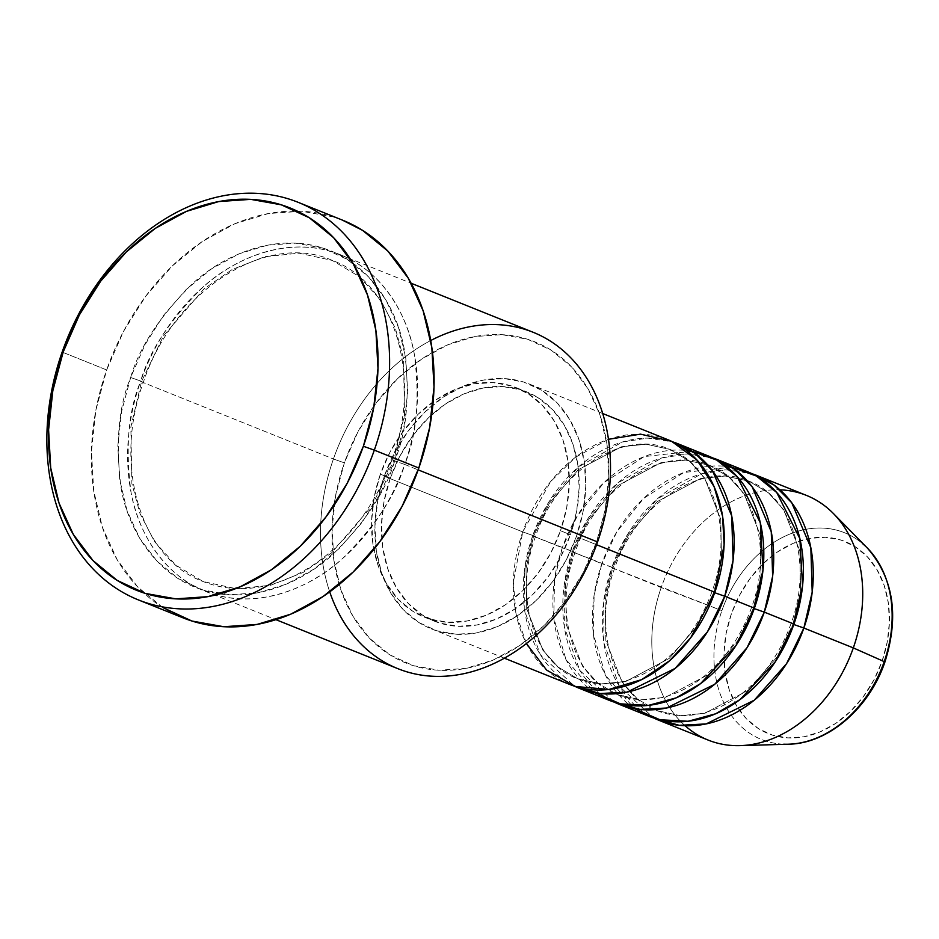 <?xml version="1.0" encoding="UTF-8"?>
<svg xmlns="http://www.w3.org/2000/svg" width="939" height="939" viewBox="0 0 939 939"><rect width="100%" height="100%" fill="white"/><g stroke="black" fill="none" stroke-linecap="round" stroke-linejoin="round"><path stroke-width="0.7" stroke-dasharray="4.7 3.52" d="M882.073 661.279A103.443 78.888 -68.1 0 0 840.886 540.042A103.443 78.888 -68.1 0 0 731.364 613.93L726.14 633.414L724.016 653.063L725.072 672.113L729.274 689.848L736.446 705.565L746.317 718.675L758.512 728.664L772.551 735.155L787.915 737.901L803.995 736.786L820.181 731.868L835.851 723.323L850.394 711.48L863.27 696.808L873.963 679.848L882.073 661.279L887.296 641.783L889.409 622.134L888.353 603.084L884.162 585.361L876.991 569.644L867.12 556.534L854.924 546.533L840.886 540.042L825.522 537.296L809.441 538.411L793.255 543.329L777.586 551.874L763.043 563.717L750.167 578.401L739.474 595.349L731.364 613.93A103.443 78.888 -68.1 0 0 772.551 735.155A103.443 78.888 -68.1 0 0 882.073 661.279M867.378 548.071A111.401 84.956 -68.1 0 0 721.891 610.632A111.401 84.956 111.9 0 1 862.366 543.446M806.425 495.393A131.847 100.555 -68.1 0 0 661.209 587.556L721.891 610.632L611.759 567.672A131.847 100.555 111.9 0 0 653.767 718.03L619.4 686.386L603.93 643.039L603.695 601.418L611.759 567.672L614.587 568.412L612.815 567.579L605.127 600.209L605.855 640.562L622.029 682.007L637.276 698.886L656.772 710.553L680.505 715.718L705.06 713.194L748.324 690.235L777.269 656.654L792.915 624.153L791.143 623.32L793.971 624.048L791.143 623.32L792.915 624.153L777.269 656.654L748.324 690.235L705.06 713.194L680.505 715.718L656.772 710.553L637.276 698.886L622.029 682.007L605.855 640.562L605.127 600.209L612.815 567.579L572.203 551.78A131.847 100.555 111.9 0 0 614.212 702.126L579.844 670.493L564.374 627.135L564.128 585.513L572.203 551.78L575.032 552.519L573.26 551.674L565.56 584.316L566.299 624.658L582.462 666.103L597.72 682.993L617.216 694.649L640.938 699.825L665.505 697.29L708.769 674.331L737.702 640.75L753.348 608.249L751.576 607.416L754.416 608.155L751.576 607.416L753.348 608.249L737.702 640.75L708.769 674.331L665.505 697.29L640.938 699.825L617.216 694.649L597.72 682.993L582.462 666.103L566.299 624.658L565.56 584.316L573.26 551.674L532.636 535.876A131.847 100.555 111.9 0 0 574.645 686.233L540.277 654.589L524.807 611.242L524.572 569.621L532.636 535.876L535.465 536.615L533.692 535.782L526.004 568.412L526.732 608.765L542.906 650.211L558.153 667.089L577.649 678.756L601.371 683.921L625.937 681.397L669.202 658.439L698.146 624.858L713.793 592.356L712.02 591.511L714.849 592.251L712.02 591.511L713.793 592.356L698.146 624.858L669.202 658.439L625.937 681.397L601.371 683.921L577.649 678.756L558.153 667.089L542.906 650.211L526.732 608.765L526.004 568.412L533.692 535.782L522.741 531.908L513.387 582.11L515.851 612.639L526.392 643.567M667.958 439.745A131.847 100.555 -68.1 0 0 522.741 531.908L533.692 535.782L549.338 503.281L578.283 469.7L621.548 446.741L646.114 444.217L669.836 449.382L689.332 461.037L704.579 477.928L720.753 519.373L721.481 559.714L713.793 592.356L714.685 592.709L713.793 592.356L721.481 559.714L720.753 519.373L704.579 477.928L689.332 461.037L669.836 449.382L646.114 444.217L621.548 446.741L578.283 469.7L549.338 503.281L533.692 535.782L535.465 536.615L532.636 535.876A131.847 100.555 111.9 0 1 672.84 441.905L647.816 438.102L622.381 441.999L578.201 467.106L548.74 502.154L532.636 535.876L562.308 547.801L554.538 579.386L553.81 618.155L565.971 659.507L594.986 692.794M707.525 455.65A131.847 100.555 -68.1 0 0 562.308 547.801L573.26 551.674L588.906 519.185L617.839 485.592L661.103 462.645L685.67 460.11L709.391 465.274L728.887 476.942L744.146 493.82L760.32 535.265L761.048 575.619L753.348 608.249L754.252 608.613L753.348 608.249L761.048 575.619L760.32 535.265L744.146 493.82L728.887 476.942L709.391 465.274L685.67 460.11L661.103 462.645L617.839 485.592L588.906 519.185L573.26 551.674L575.032 552.519L572.203 551.78A131.847 100.555 111.9 0 1 712.396 457.809L687.371 454.007L661.936 457.903L617.768 482.998L588.307 518.058L572.203 551.78L601.876 563.705L594.105 595.291L593.378 634.06L605.538 675.399L634.553 708.699M747.08 471.542A131.847 100.555 -68.1 0 0 601.876 563.705L612.815 567.579L628.473 535.077L657.406 501.496L700.67 478.538L725.237 476.014L748.958 481.179L768.454 492.846L783.701 509.724L799.875 551.17L800.603 591.511L792.915 624.153L793.819 624.505L792.915 624.153L800.603 591.511L799.875 551.17L783.701 509.724L768.454 492.846L748.958 481.179L725.237 476.014L700.67 478.538L657.406 501.496L628.473 535.077L612.815 567.579L614.587 568.412L611.759 567.672A131.847 100.555 111.9 0 1 751.963 473.702L726.939 469.899L701.503 473.796L657.335 498.902L627.862 533.962L611.759 567.672L661.209 587.556A131.847 100.555 111.9 0 1 779.945 489.829M533.094 332.265A181.286 138.256 -68.1 0 0 333.427 458.983L344.367 462.857A173.046 131.976 -68.1 0 0 413.289 665.657A173.046 131.976 -68.1 0 0 596.511 542.061L582.931 573.142L565.043 601.5L543.505 626.055L519.173 645.856L492.963 660.152L465.885 668.392L438.983 670.246L413.289 665.657L389.791 654.788L369.391 638.074L352.876 616.148L340.88 589.856L333.861 560.196L332.101 528.317L335.646 495.452L344.367 462.857L357.947 431.776L375.835 403.418L397.373 378.863L421.705 359.05L447.915 344.754L474.993 336.526L501.896 334.671L527.589 339.261L551.087 350.118L571.487 366.832L588.002 388.769L599.998 415.061L607.017 444.722L608.777 476.589L605.232 509.466L596.511 542.061L597.568 541.956L596.511 542.061A173.046 131.976 -68.1 0 0 527.589 339.261A173.046 131.976 -68.1 0 0 344.367 462.857L333.427 458.983A181.286 138.256 111.9 0 1 430.719 340.528M141.613 381.363L130.662 377.49C118.502 406.657 115.333 443.619 121.154 488.374C128.561 531.462 157.799 576.546 202.871 589.95C247.462 604.716 299.341 585.114 332.476 554.761C365.388 522.178 386.164 490.745 394.814 460.474L391.974 459.734L393.746 460.579L371.844 506.074L331.326 553.094L303.156 572.426L270.761 585.232L236.37 588.765L203.153 581.534L175.863 565.208L154.512 541.568L139.946 513.41L131.871 483.55L130.85 427.057L141.613 381.363L130.85 427.057L131.871 483.55L139.946 513.41L154.512 541.568L175.863 565.208L203.153 581.534L236.37 588.765L270.761 585.232L303.156 572.426L331.326 553.094L371.844 506.074L393.746 460.579L404.697 464.453C396.058 494.724 375.271 526.145 342.359 558.74C309.236 589.082 257.356 608.695 212.754 593.929C167.682 580.525 138.456 535.43 131.049 492.353C125.216 447.598 128.385 410.636 140.557 381.469L143.385 382.208L140.557 381.469A181.286 138.256 111.9 0 1 340.235 254.751A181.286 138.256 111.9 0 1 404.697 464.453L418.172 469.864L404.697 464.453A181.286 138.256 111.9 0 1 205.031 591.171A181.286 138.256 111.9 0 1 140.557 381.469L333.427 458.983L140.557 381.469C149.207 351.198 169.982 319.776 202.894 287.181C236.018 256.84 287.909 237.227 332.5 251.992C377.572 265.397 406.798 310.492 414.205 353.569C420.038 398.324 416.869 435.285 404.697 464.453L393.746 460.579L404.521 414.885L403.5 358.393L395.425 328.544L380.858 300.374L359.508 276.735L332.206 260.408L299.001 253.178L264.61 256.723L232.203 269.516L204.033 288.86L163.527 335.869L141.613 381.363L163.527 335.869L204.033 288.86L232.203 269.516L264.61 256.723L299.001 253.178L332.206 260.408L359.508 276.735L380.858 300.374L395.425 328.544L403.5 358.393L404.521 414.885L393.746 460.579L391.974 459.734L394.814 460.474L403.958 426.318L407.667 391.892L405.812 358.498L398.465 327.429L385.894 299.881L368.593 276.911L347.23 259.399L322.617 248.013L295.691 243.201L267.509 245.149L239.152 253.776L211.686 268.754L186.192 289.505L163.632 315.222L144.888 344.942L130.662 377.49L121.53 411.646L117.809 446.084L119.664 479.477L127.011 510.546L139.582 538.094L156.883 561.064L178.246 578.577L202.871 589.95L229.785 594.763L257.967 592.814L286.336 584.187L313.79 569.222L339.284 548.47L361.844 522.741L380.588 493.034L394.814 460.474C406.974 431.306 410.143 394.357 404.322 349.59C396.915 306.513 367.677 261.418 322.617 248.013C278.014 233.248 226.135 252.861 193 283.214C160.088 315.797 139.312 347.23 130.662 377.49L141.613 381.363M576.382 536.603L596.582 544.726L576.382 536.603L583.037 511.767L585.736 486.731L584.387 462.446L579.034 439.839L569.903 419.803L557.32 403.101L541.78 390.366L523.88 382.091L504.302 378.593L483.796 380.002L463.173 386.281L443.196 397.174L424.663 412.256L408.254 430.966L394.615 452.575L384.274 476.261A131.847 100.555 111.9 0 1 529.49 384.098A131.847 100.555 111.9 0 1 576.382 536.603A131.847 100.555 111.9 0 1 431.165 628.766A131.847 100.555 111.9 0 1 384.274 476.261L377.631 501.097L374.931 526.133L376.269 550.418L381.621 573.013L390.765 593.049L403.347 609.763L418.888 622.498L436.788 630.773L456.366 634.271L476.859 632.851L497.482 626.583L517.459 615.691L536.005 600.596L552.402 581.898L566.041 560.29L576.382 536.603M608.472 439.311L575.63 457.152L550.5 481.742L522.741 531.908L384.274 476.261L522.741 531.908A131.847 100.555 -68.1 0 0 569.633 684.414M560.489 530.746L570.384 534.725A123.608 94.264 -68.1 0 0 526.427 391.739A123.608 94.264 -68.1 0 0 390.284 478.139L380.389 474.172A123.608 94.264 111.9 0 1 516.532 387.772A123.608 94.264 111.9 0 1 560.489 530.746L566.722 507.459L569.257 483.984L567.989 461.213L562.977 440.027L554.409 421.247L542.613 405.589L528.047 393.641L511.262 385.882L492.905 382.607L473.69 383.934L454.359 389.814L435.637 400.026L418.242 414.169L402.866 431.717L390.084 451.964L380.389 474.172L374.156 497.459L371.621 520.934L372.889 543.704L377.901 564.879L386.469 583.671L398.265 599.328L412.831 611.266L429.616 619.024L447.973 622.311L467.188 620.984L486.519 615.104L505.252 604.892L522.636 590.737L538.012 573.201L550.794 552.942L560.489 530.746A123.608 94.264 111.9 0 1 424.346 617.146A123.608 94.264 111.9 0 1 380.389 474.172L390.284 478.139A123.608 94.264 -68.1 0 0 434.241 621.125A123.608 94.264 -68.1 0 0 570.384 534.725L560.489 530.746M342.629 220.196A214.245 163.398 -68.1 0 0 106.659 369.954L62.15 352.066L106.659 369.954A214.245 163.398 -68.1 0 0 182.847 617.78M731.622 467.141L683.768 472.505L643.567 498.445L616.817 531.873L601.876 563.705A131.847 100.555 -68.1 0 0 648.755 716.211M685.13 725.753A131.847 100.555 111.9 0 1 661.209 587.556A131.847 100.555 -68.1 0 0 708.1 740.061M783.725 744.193A111.401 84.956 111.9 0 1 721.891 610.632A111.401 84.956 -68.1 0 0 788.549 744.204M162.893 607.592L137.634 586.898L117.187 559.75L102.339 527.19L93.654 490.475L91.459 451.013L95.848 410.308L106.659 369.954L123.455 331.479L145.615 296.36L172.271 265.96L202.401 241.44L234.856 223.74L268.378 213.54L301.689 211.252L333.498 216.932L342.042 219.949M329.718 591.863A181.286 138.256 111.9 0 1 333.427 458.983A181.286 138.256 -68.1 0 0 397.89 668.674M390.284 478.139L399.979 455.943L412.761 435.684L428.137 418.148L445.52 404.005L464.242 393.793L483.585 387.913L502.799 386.586L521.157 389.861L537.941 397.62L552.508 409.557L564.304 425.226L572.872 444.006L577.884 465.192L579.152 487.951L576.616 511.438L570.384 534.725L560.689 556.921L547.907 577.18L532.519 594.716L515.135 608.859L496.414 619.071L477.071 624.951L457.856 626.278L439.511 623.003L422.726 615.245L408.16 603.308L396.364 587.638L387.795 568.858L382.783 547.672L381.516 524.901L384.051 501.426L390.284 478.139M692.066 451.236L644.213 456.612L604.012 482.552L577.25 515.981L562.308 547.801A131.847 100.555 -68.1 0 0 609.2 700.318M712.02 591.523C701.339 621.09 684.695 644.682 662.065 662.324C651.361 670.458 640.257 676.315 628.754 679.906C610.491 685.423 593.46 685.036 577.649 678.756C534.303 663.31 513.152 596.84 535.465 536.615C557.05 470.404 624.412 428.548 669.836 449.382C713.182 464.817 734.333 531.286 712.02 591.523M751.576 607.416C740.906 636.982 724.262 660.587 701.633 678.228C690.928 686.362 679.824 692.219 668.322 695.799C650.058 701.316 633.027 700.94 617.216 694.649C573.87 679.214 552.719 612.744 575.032 552.519C596.605 486.308 663.967 444.452 709.391 465.274C752.749 480.721 773.889 547.191 751.576 607.416M791.143 623.32C780.473 652.887 763.818 676.479 741.2 694.121C730.495 702.255 719.38 708.123 707.877 711.703C689.625 717.22 672.582 716.833 656.772 710.553C613.425 695.106 592.274 628.649 614.587 568.412C636.173 502.201 703.534 460.345 748.958 481.179C792.305 496.625 813.456 563.083 791.143 623.32M391.974 459.734C377.102 500.957 353.874 533.892 322.265 558.529C307.863 569.492 292.886 577.508 277.334 582.614C250.936 591.018 226.217 590.654 203.153 581.534C141.613 559.409 112.281 466.19 143.385 382.208C173.492 289.905 267.568 231.053 332.206 260.408C393.758 282.545 423.09 375.753 391.974 459.734M529.49 384.098L602.709 413.524M516.532 387.772L526.427 391.739M340.235 254.751L411.141 283.249M205.031 591.171L275.937 619.67M424.346 617.146L434.241 621.125M431.165 628.766L504.384 658.192"/><path stroke-width="1.41" d="M862.366 543.446A111.401 84.956 111.9 0 1 884.209 661.619L884.914 662.018L884.209 661.619A111.401 84.956 -68.1 0 0 867.378 548.071C893.541 578.084 899.386 616.054 884.914 662.007C869.42 707.959 828.409 743.688 788.549 744.204A111.401 84.956 -68.1 0 0 884.209 661.619L853.316 647.898L884.209 661.619A111.401 84.956 111.9 0 1 783.725 744.193M526.392 643.567L546.533 669.988L575.349 686.456L608.836 689.472L641.654 679.625L669.542 660.798L690.728 637.734L714.849 592.251A131.847 100.555 -68.1 0 0 667.958 439.745L602.709 413.524M677.852 443.724A131.847 100.555 111.9 0 0 672.84 441.905L694.977 453.291L712.595 470.92L731.716 515.887L733.077 560.337L724.744 596.23L714.685 592.709L724.744 596.23L707.443 631.841L675.141 668.404L627.017 692.125L600.115 693.522L574.645 686.233A131.847 100.555 111.9 0 0 579.527 688.393L609.2 700.318A131.847 100.555 -68.1 0 0 754.416 608.155A131.847 100.555 -68.1 0 0 707.525 455.65L677.852 443.724A131.847 100.555 111.9 0 1 724.744 596.23L754.416 608.155L724.744 596.23A131.847 100.555 111.9 0 1 579.527 688.393M594.986 692.794L620.409 703.851L648.497 705.365L676.08 697.888L700.564 683.627L735.883 645.68L754.416 608.155L762.984 570.067L760.32 522.788L737.174 476.625L716.809 460.122L692.066 451.236M717.419 459.617A131.847 100.555 111.9 0 0 712.396 457.809L734.544 469.195L752.162 486.825L771.271 531.779L772.633 576.229L764.299 612.122L754.252 608.613L764.299 612.122L747.01 647.734L714.708 684.296L666.584 708.018L639.682 709.426L614.212 702.126A131.847 100.555 111.9 0 0 619.083 704.285L648.755 716.211A131.847 100.555 -68.1 0 0 793.971 624.048A131.847 100.555 -68.1 0 0 747.08 471.542L717.419 459.617A131.847 100.555 111.9 0 1 764.299 612.122L793.971 624.048L764.299 612.122A131.847 100.555 111.9 0 1 619.083 704.285M634.553 708.699L659.976 719.755L688.064 721.269L715.635 713.793L740.132 699.532L775.438 661.572L793.971 624.048L802.552 585.959L799.875 538.681L776.741 492.529L756.365 476.014L731.622 467.141M756.975 475.521A131.847 100.555 111.9 0 0 751.963 473.702L774.112 485.087L791.718 502.717L810.838 547.683L812.2 592.133L803.866 628.027L793.819 624.505L803.866 628.027L786.577 663.638L754.263 700.201L706.14 723.922L679.237 725.319L653.767 718.03A131.847 100.555 111.9 0 0 658.65 720.19L708.1 740.061A131.847 100.555 -68.1 0 0 853.316 647.898A131.847 100.555 -68.1 0 0 806.425 495.393L756.975 475.521A131.847 100.555 111.9 0 1 803.866 628.027L853.316 647.898L803.866 628.027A131.847 100.555 111.9 0 1 658.65 720.19M430.719 340.528A181.286 138.256 111.9 0 1 576.992 364.731A181.286 138.256 111.9 0 1 597.568 541.956A181.286 138.256 -68.1 0 0 533.094 332.265L411.141 283.249M138.338 599.892L182.847 617.78A214.245 163.398 -68.1 0 0 418.817 468.021L374.321 450.133A214.245 163.398 111.9 0 1 138.338 599.892A214.245 163.398 111.9 0 1 62.15 352.066L63.206 351.961A206.005 157.118 111.9 0 1 281.324 204.831A206.005 157.118 111.9 0 1 363.37 446.26L374.321 450.133A214.245 163.398 -68.1 0 0 288.989 199.045A214.245 163.398 -68.1 0 0 62.15 352.066A214.245 163.398 111.9 0 1 298.121 202.308A214.245 163.398 111.9 0 1 374.321 450.133L418.817 468.021A214.245 163.398 -68.1 0 0 342.629 220.196L298.121 202.308M596.582 544.726L714.849 592.251L596.582 544.726M418.172 469.864L597.568 541.956L418.172 469.864M779.945 489.829A131.847 100.555 111.9 0 1 833.386 513.504A131.847 100.555 111.9 0 1 853.316 647.898A131.847 100.555 111.9 0 1 740.096 745.636A131.847 100.555 111.9 0 1 685.13 725.753M63.206 351.961L52.819 390.777L48.593 429.898L50.694 467.845L59.051 503.151L73.336 534.455L92.996 560.56L117.281 580.466L145.252 593.401L175.839 598.859L207.859 596.652L240.091 586.852L271.301 569.832L300.269 546.252L325.903 517.025L347.207 483.256L363.37 446.26L373.757 407.456L377.983 368.323L375.87 330.375L367.513 295.069L353.24 263.765L333.58 237.661L309.295 217.754L281.324 204.831L250.736 199.361L218.717 201.568L186.474 211.381L155.275 228.388L126.296 251.969L100.661 281.207L79.357 314.964L63.206 351.961L62.15 352.066A214.245 163.398 -68.1 0 0 147.47 603.155A214.245 163.398 -68.1 0 0 374.321 450.133L363.37 446.26A206.005 157.118 111.9 0 1 145.252 593.401A206.005 157.118 111.9 0 1 63.206 351.961M342.042 219.949L362.583 230.372L387.842 251.077L408.289 278.226L423.137 310.786L431.834 347.5L434.018 386.962L429.628 427.656L418.817 468.021L402.021 506.497L379.861 541.615L353.205 572.015L323.075 596.535L290.62 614.235L257.098 624.423L223.787 626.724L191.979 621.043L162.893 607.592M275.937 619.67L397.89 668.674A181.286 138.256 -68.1 0 0 597.568 541.956A181.286 138.256 111.9 0 1 460.638 674.319A181.286 138.256 111.9 0 1 329.718 591.863M504.384 658.192L569.633 684.414A131.847 100.555 -68.1 0 0 714.849 592.251L724.11 544.949L722.572 516.215L714.063 486.59L696.961 460.004L671.526 441.283L640.527 434.158L608.472 439.311M833.386 513.504L867.378 548.071M740.096 745.636L788.549 744.204"/></g></svg>
